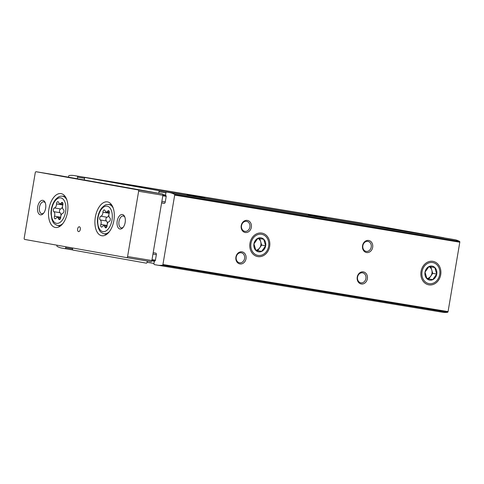 <?xml version="1.0" encoding="UTF-8"?>
<svg xmlns="http://www.w3.org/2000/svg" width="484" height="484" viewBox="0 0 484 484"><rect width="100%" height="100%" fill="white"/><g stroke="black" fill="none" stroke-linecap="round" stroke-linejoin="round"><path stroke-width="0.73" d="M362.595 223.366A0.98 0.538 -80.6 0 0 362.377 223.227L359.328 222.682A49.531 27.195 -80.6 0 0 359.14 222.652A49.531 27.195 -80.6 0 0 358.953 222.622M443.979 237.88A0.98 0.538 -80.6 0 0 443.761 237.741L370.333 224.649A0.98 0.538 -80.6 0 0 370.327 224.643A0.98 0.538 -80.6 0 0 370.32 224.643L85.208 177.543A0.98 0.538 -80.6 0 0 84.512 178.421L84.246 180M442.497 312.234A49.531 27.195 -80.6 0 0 442.685 312.265A49.531 27.195 -80.6 0 0 447.615 312.271A0.738 0.405 -80.6 0 0 448.063 311.611L459.8 242.212A0.738 0.405 -80.6 0 0 459.594 241.437A49.531 27.195 -80.6 0 0 454.76 239.701L451.711 239.156A0.98 0.538 -80.6 0 0 451.705 239.156M84.531 178.33L77.621 177.186L77.355 178.765M77.621 177.186A0.98 0.538 -80.6 0 0 77.258 176.128L74.209 175.583A49.531 27.195 -80.6 0 0 74.022 175.553A49.531 27.195 -80.6 0 0 69.085 175.547A0.738 0.405 -80.6 0 0 68.643 176.2L68.474 177.186M56.973 245.188L56.9 245.606A0.738 0.405 -80.6 0 0 57.106 246.38A49.531 27.195 -80.6 0 0 61.94 248.117L64.989 248.661A0.98 0.538 -80.6 0 0 65.679 247.79L65.854 246.773M147.281 261.021L147.063 262.298A0.98 0.538 -80.6 0 1 146.374 263.169L72.939 250.077A0.98 0.538 -80.6 0 1 72.576 249.018L72.745 248.002M442.685 312.265L157.56 265.165A49.531 27.195 -80.6 0 1 157.373 265.129L154.323 264.591A0.98 0.538 -80.6 0 1 153.96 263.526L154.323 261.348L154.874 260.949A0.738 0.405 -80.6 0 0 155.394 260.295L156.332 254.735A1.47 0.811 -80.6 0 0 155.781 253.144L153.18 252.678M157.56 265.165A49.531 27.195 -80.6 0 0 162.497 265.165A0.738 0.405 -80.6 0 0 162.939 264.512L174.682 195.106A0.738 0.405 -80.6 0 0 174.476 194.338A49.531 27.195 -80.6 0 0 169.642 192.596L166.593 192.057A0.98 0.538 -80.6 0 0 166.587 192.051A0.98 0.538 -80.6 0 0 165.897 192.928L165.534 195.1L165.915 195.669A0.738 0.405 -80.6 0 1 166.187 196.468L165.25 202.028A1.47 0.811 -80.6 0 1 164.215 203.334L164.209 203.334A1.47 0.811 -80.6 0 0 164.215 203.334M161.608 202.875L164.209 203.334M165.915 192.838L159.006 191.7L158.74 193.279M159.006 191.7A0.98 0.538 -80.6 0 0 158.643 190.636L85.208 177.543L370.327 224.643M326.162 217.83L308.399 214.86L326.162 217.83M204.835 197.787L187.072 194.816L204.835 197.787M440.712 274.731A11.925 9.97 -79.9 0 1 424.238 282.474A11.925 9.97 -79.9 0 1 427.681 262.104A11.925 9.97 -79.9 0 1 440.712 274.731M269.642 246.465A11.925 9.97 -79.9 0 1 253.162 254.215A11.925 9.97 -79.9 0 1 256.611 233.845A11.925 9.97 -79.9 0 1 269.642 246.465M372.668 247.33A6.129 5.124 -79.9 0 1 364.204 251.317A6.129 5.124 -79.9 0 1 365.971 240.844A6.129 5.124 -79.9 0 1 372.668 247.33M251.341 227.292A6.129 5.124 -79.9 0 1 242.871 231.273A6.129 5.124 -79.9 0 1 244.644 220.801A6.129 5.124 -79.9 0 1 251.341 227.292M367.356 278.766A6.129 5.124 -79.9 0 1 358.886 282.747A6.129 5.124 -79.9 0 1 360.659 272.274A6.129 5.124 -79.9 0 1 367.356 278.766M246.023 258.722A6.129 5.124 -79.9 0 1 237.559 262.703A6.129 5.124 -79.9 0 1 239.326 252.237A6.129 5.124 -79.9 0 1 246.023 258.722M244.577 258.474A5.07 4.235 -79.9 0 1 239.507 262.776A5.07 4.235 -79.9 0 1 236.228 257.04A5.07 4.235 -79.9 0 1 241.286 252.793A5.07 4.235 -79.9 0 1 244.577 258.474M365.904 278.518A5.07 4.235 -79.9 0 1 360.834 282.819A5.07 4.235 -79.9 0 1 357.555 277.084A5.07 4.235 -79.9 0 1 362.613 272.837A5.07 4.235 -79.9 0 1 365.904 278.518M249.895 227.044A5.07 4.235 -79.9 0 1 244.825 231.34A5.07 4.235 -79.9 0 1 241.54 225.611A5.07 4.235 -79.9 0 1 246.604 221.363A5.07 4.235 -79.9 0 1 249.895 227.044M371.222 247.088A5.07 4.235 -79.9 0 1 366.152 251.384A5.07 4.235 -79.9 0 1 362.873 245.654A5.07 4.235 -79.9 0 1 367.931 241.407A5.07 4.235 -79.9 0 1 371.222 247.088M62.775 205.059A3.412 1.875 -80.6 0 0 63.398 209.536A1.948 1.071 -80.6 0 1 63.894 211.55A1.948 1.071 -80.6 0 1 62.763 213.275A3.412 1.875 -80.6 0 0 60.706 217.274A1.948 1.071 -80.6 0 1 59.284 219.567A1.948 1.071 -80.6 0 1 58.612 218.828A3.412 1.875 -80.6 0 0 57.439 217.528A3.412 1.875 -80.6 0 0 55.932 218.351A1.948 1.071 -80.6 0 1 55.073 218.816A1.948 1.071 -80.6 0 1 54.474 216.16A3.412 1.875 -80.6 0 0 53.851 211.683A1.948 1.071 -80.6 0 1 53.355 209.669A1.948 1.071 -80.6 0 1 54.48 207.945A3.412 1.875 -80.6 0 0 56.537 203.946A1.948 1.071 -80.6 0 1 57.959 201.653A1.948 1.071 -80.6 0 1 58.631 202.391A3.412 1.875 -80.6 0 0 59.804 203.691A3.412 1.875 -80.6 0 0 61.311 202.869A1.948 1.071 -80.6 0 1 62.176 202.403A1.948 1.071 -80.6 0 1 62.775 205.059M109.166 213.329A3.412 1.875 -80.6 0 0 109.789 217.806A1.948 1.071 -80.6 0 1 110.285 219.821A1.948 1.071 -80.6 0 1 109.154 221.545A3.412 1.875 -80.6 0 0 107.097 225.544A1.948 1.071 -80.6 0 1 105.675 227.837A1.948 1.071 -80.6 0 1 105.004 227.099A3.412 1.875 -80.6 0 0 103.83 225.804A3.412 1.875 -80.6 0 0 102.324 226.621A1.948 1.071 -80.6 0 1 101.465 227.087A1.948 1.071 -80.6 0 1 100.866 224.431A3.412 1.875 -80.6 0 0 100.242 219.954A1.948 1.071 -80.6 0 1 99.746 217.939A1.948 1.071 -80.6 0 1 100.872 216.215A3.412 1.875 -80.6 0 0 102.929 212.216A1.948 1.071 -80.6 0 1 104.35 209.923A1.948 1.071 -80.6 0 1 105.022 210.667A3.412 1.875 -80.6 0 0 106.196 211.962A3.412 1.875 -80.6 0 0 107.702 211.145A1.948 1.071 -80.6 0 1 108.567 210.673A1.948 1.071 -80.6 0 1 109.166 213.329M64.566 176.581L53.464 174.724L64.566 176.581M144.093 190.756L132.991 188.899L144.093 190.756M150.99 261.638L126.723 257.627L150.984 261.632A1.228 0.672 -80.6 0 0 150.99 261.638A1.228 0.672 -80.6 0 0 151.855 260.543L162.896 195.264A1.228 0.672 -80.6 0 0 162.436 193.939L60.373 175.74A1.228 0.672 -80.6 0 0 60.367 175.74L36.106 171.729A1.228 0.672 -80.6 0 0 35.241 172.824L24.2 238.104A1.228 0.672 -80.6 0 0 24.66 239.429L126.717 257.627A1.228 0.672 -80.6 0 0 126.723 257.627A1.228 0.672 -80.6 0 0 127.588 256.538L138.63 191.253A1.228 0.672 -80.6 0 0 138.17 189.928L36.106 171.729L60.367 175.74M61.081 193.618A17.164 9.426 99.4 0 1 67.506 212.137A17.164 9.426 99.4 0 1 55.418 227.48A17.164 9.426 99.4 0 1 48.92 209.009A17.164 9.426 99.4 0 1 61.014 193.606A17.164 9.426 99.4 0 1 61.081 193.618M107.472 201.888A17.164 9.426 99.4 0 1 113.897 220.408A17.164 9.426 99.4 0 1 101.809 235.75A17.164 9.426 99.4 0 1 95.312 217.28A17.164 9.426 99.4 0 1 107.406 201.876A17.164 9.426 99.4 0 1 107.472 201.888M79.37 226.766A2.45 1.349 99.4 0 1 80.29 229.416A2.45 1.349 99.4 0 1 78.559 231.606A2.45 1.349 99.4 0 1 77.634 228.968A2.45 1.349 99.4 0 1 79.358 226.766A2.45 1.349 99.4 0 1 79.37 226.766M42.876 200.334A7.357 4.041 99.4 0 1 45.169 202.548A7.357 4.041 99.4 0 1 43.366 213.492A7.357 4.041 99.4 0 1 37.498 209.493A7.357 4.041 99.4 0 1 42.876 200.334M122.404 214.515A7.357 4.041 99.4 0 1 124.703 216.729A7.357 4.041 99.4 0 1 122.894 227.674A7.357 4.041 99.4 0 1 117.025 223.675A7.357 4.041 99.4 0 1 122.404 214.515M123.293 227.171A6.026 3.309 99.4 0 1 121.29 227.897A6.026 3.309 99.4 0 1 119.01 221.412A6.026 3.309 99.4 0 1 123.257 216.003A6.026 3.309 99.4 0 1 124.92 217.328M43.766 212.996A6.026 3.309 99.4 0 1 41.763 213.716A6.026 3.309 99.4 0 1 39.482 207.231A6.026 3.309 99.4 0 1 43.729 201.822A6.026 3.309 99.4 0 1 45.393 203.153M107.109 225.205A3.412 1.875 -80.6 0 1 107.031 225.453A1.948 1.071 -80.6 0 0 106.855 226.3M107.345 223.862A3.412 1.875 -80.6 0 0 106.407 220.976L100.242 219.954M108.852 214.92A3.412 1.875 -80.6 0 1 107.043 217.237A1.948 1.071 -80.6 0 0 105.911 218.962A1.948 1.071 -80.6 0 0 106.407 220.976M109.088 213.577A3.412 1.875 -80.6 0 0 109.1 213.238L102.929 212.216M109.19 212.458A1.948 1.071 -80.6 0 0 109.1 213.238M60.718 216.935A3.412 1.875 -80.6 0 1 60.639 217.183A1.948 1.071 -80.6 0 0 60.464 218.03M60.954 215.592A3.412 1.875 -80.6 0 0 60.016 212.706L53.851 211.683M62.46 206.65A3.412 1.875 -80.6 0 1 60.651 208.961A1.948 1.071 -80.6 0 0 59.52 210.691A1.948 1.071 -80.6 0 0 60.016 212.706M62.696 205.301A3.412 1.875 -80.6 0 0 62.708 204.968L56.537 203.946M62.799 204.181A1.948 1.071 -80.6 0 0 62.708 204.968M261.59 234.292A10.702 8.942 -79.9 0 1 266.557 251.384A10.702 8.942 -79.9 0 1 251.269 248.855A10.702 8.942 -79.9 0 1 261.59 234.292M260.991 237.832A7.109 5.941 -79.9 0 1 265.165 247.59A7.109 5.941 -79.9 0 1 255.848 250.428A7.109 5.941 -79.9 0 1 254.451 242.091A7.109 5.941 -79.9 0 1 260.991 237.832M263.732 239.278L257.893 238.316L253.949 243.876L255.848 250.403L261.687 251.365L265.625 245.805L263.732 239.278M255.818 250.343L261.687 251.365M257.724 250.658L261.669 245.098L265.625 245.805M261.669 245.098L259.781 238.618M257.827 238.37A6.129 5.124 -79.9 0 1 260.719 241.837A6.129 5.124 -79.9 0 1 259.696 247.881A6.129 5.124 -79.9 0 1 255.752 250.228M432.666 262.552A10.702 8.942 -79.9 0 1 437.627 279.643A10.702 8.942 -79.9 0 1 422.344 277.114A10.702 8.942 -79.9 0 1 432.666 262.552M432.067 266.091A7.109 5.941 -79.9 0 1 436.235 275.856A7.109 5.941 -79.9 0 1 426.918 278.693A7.109 5.941 -79.9 0 1 425.521 270.35A7.109 5.941 -79.9 0 1 432.067 266.091M434.801 267.537L428.963 266.575L425.025 272.135L426.918 278.663L432.756 279.625L436.695 274.065L434.801 267.537M426.888 278.609L432.756 279.625M428.8 278.923L432.738 273.357L436.695 274.065M432.738 273.357L430.857 266.878M428.897 266.63A6.129 5.124 -79.9 0 1 431.788 270.096A6.129 5.124 -79.9 0 1 430.766 276.14A6.129 5.124 -79.9 0 1 426.821 278.488M362.377 223.227L77.258 176.128M359.328 222.682L74.209 175.583M451.711 239.156L166.593 192.057L451.711 239.156M454.76 239.701L169.642 192.596M64.989 248.661L72.727 249.938L64.995 248.661M459.594 241.437L174.476 194.338M443.761 237.741L158.643 190.636M447.615 312.271L162.497 265.165M448.063 311.611L162.939 264.512M459.8 242.212L174.682 195.106M156.35 254.626L152.95 254.064M155.412 260.186L152.006 259.624M155.092 260.882L151.885 260.356L155.092 260.888M154.348 261.263L151.782 260.84M153.972 263.441L147.063 262.298M72.588 248.927L65.679 247.79M165.546 195.016L162.896 194.58M165.576 195.512L162.92 195.076L165.576 195.512M166.2 196.353L162.805 195.796M165.268 201.919L161.862 201.356M164.506 203.292L161.614 202.814M60.772 197.895A12.899 7.078 99.4 0 1 63.585 218.042A12.899 7.078 99.4 0 1 51.51 215.894A12.899 7.078 99.4 0 1 60.772 197.895M107.164 206.166A12.899 7.078 99.4 0 1 109.977 226.318A12.899 7.078 99.4 0 1 97.901 224.165A12.899 7.078 99.4 0 1 107.164 206.166M138.17 189.928L162.436 193.939M127.588 256.538L151.855 260.543M138.63 191.253L162.896 195.264M109.396 231.63A14.853 8.155 99.4 0 1 103.612 233.675C98.984 231.509 99.734 230.39 98.379 228.049L97.375 222.011C97.411 216.505 98.857 211.847 101.713 208.023C105.802 203.782 106.964 204.605 108.446 204.417A14.853 8.155 99.4 0 1 108.967 204.484A14.853 8.155 99.4 0 1 113.262 208.217M63.005 223.36A14.853 8.155 99.4 0 1 57.221 225.405C52.593 223.239 53.343 222.12 51.988 219.772L50.983 213.734C51.02 208.235 52.466 203.57 55.321 199.753C59.411 195.512 60.573 196.335 62.055 196.147A14.853 8.155 99.4 0 1 62.575 196.214A14.853 8.155 99.4 0 1 66.871 199.946M109.233 211.393L107.702 211.145M106.553 227.353L105.004 227.099M107.031 225.453L100.866 224.431M107.043 217.237L100.872 216.215M62.841 203.123L61.311 202.869M60.161 219.083L58.612 218.828M60.639 217.183L54.474 216.16M60.651 208.961L54.48 207.945M359.14 222.652L74.022 175.553M103.612 233.675L106.522 234.48M108.446 204.417L111.459 204.599M57.221 225.405L60.131 226.203M62.055 196.147L65.068 196.329M109.342 212.482L106.196 211.962M107.006 226.324L103.83 225.804M62.95 204.212L59.804 203.691M60.615 218.054L57.439 217.528"/></g></svg>
